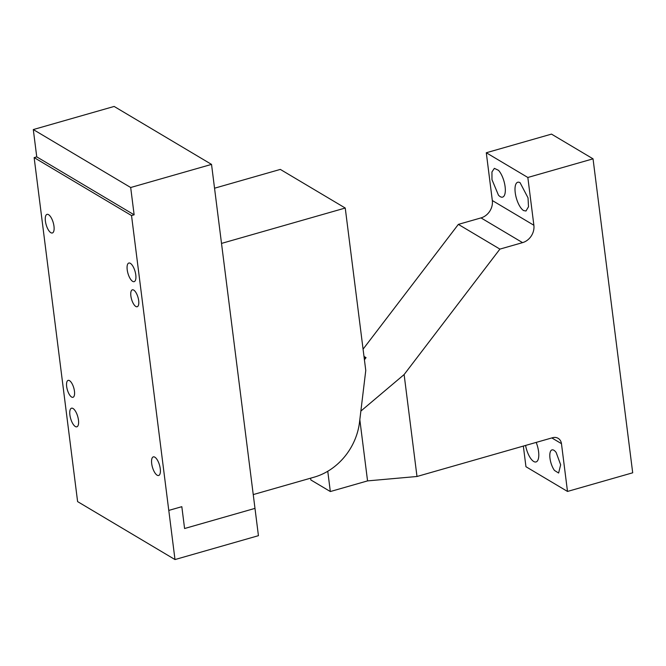 <?xml version="1.0" encoding="UTF-8"?>
<svg xmlns="http://www.w3.org/2000/svg" width="666" height="666" viewBox="0 0 666 666"><rect width="100%" height="100%" fill="white"/><g stroke="black" fill="none" stroke-linecap="round" stroke-linejoin="round"><path stroke-width="1" d="M556.152 452.48L560.655 464.785L558.616 473.027L554.462 470.437A12.03 4.579 74 0 1 549.966 458.133A12.03 4.579 74 0 1 551.997 449.891A12.03 4.579 74 0 1 556.152 452.48M310.622 478.18L310.847 479.953L330.328 491.541L367.557 480.894L416.991 476.49L552.605 437.712A8.8 7.542 -59.2 0 1 558.141 438.336A8.8 7.542 -59.2 0 1 561.463 443.664L567.499 491.441L525.949 466.716L523.343 446.078M536.197 442.399A14.96 5.703 74 0 1 536.047 461.938A14.96 5.703 74 0 1 533.691 461.48A14.96 5.703 74 0 1 525.591 445.429M567.499 491.441L632.7 472.793L593.04 158.833L551.49 134.107L486.288 152.755L492.324 200.533A14.669 12.571 -59.2 0 1 481.01 217.907L458.35 224.384L363.078 349.167M416.991 476.49L404.12 374.558L360.864 411.08M593.04 158.833L527.838 177.481L533.874 225.258A14.669 12.571 -59.2 0 1 522.56 242.632L499.908 249.109L404.12 374.558M365.334 358.583L364.144 357.592M527.838 177.481L486.288 152.755M520.096 182.717L528.021 197.852L528.513 206.743L525.965 211.022L523.609 210.564A14.96 5.703 74 0 1 515.692 195.429A14.96 5.703 74 0 1 517.74 182.251A14.96 5.703 74 0 1 520.096 182.717M498.526 170.329A14.96 5.703 74 0 1 504.986 185.839A14.96 5.703 74 0 1 502.597 197.119A14.96 5.703 74 0 1 498.443 195.138L491.974 179.629L491.941 171.961L494.363 168.348L498.526 170.329M367.557 480.894L359.823 419.68M499.908 249.109L458.35 224.384M363.994 356.427L366.042 357.642L364.419 359.773M330.328 491.541L327.764 471.27M214.544 188.212L280.328 169.405L345.246 208.033L221.512 243.415M253.246 494.58L314.244 477.139A58.675 50.291 -59.2 0 0 359.515 422.269L365.767 370.471L345.246 208.033M184.582 528.513L219.788 518.448L184.582 528.521L181.826 506.684L168.789 510.414L174.992 559.557L258.433 535.68L211.53 164.394L114.144 106.443L33.3 129.562L130.686 187.512L211.53 164.394M219.788 518.448L254.986 508.383M181.826 506.684L168.773 510.406L131.527 215.559L134.132 214.81L130.686 187.512M174.992 559.557L77.606 501.606L34.141 157.609L36.747 156.868L33.3 129.562M131.527 215.559L34.141 157.609M134.549 281.477A9.682 3.688 74 0 1 134.157 281.651A9.682 3.688 74 0 1 128.113 273.901A9.682 3.688 74 0 1 128.446 263.22A9.682 3.688 74 0 1 128.838 263.037A9.682 3.688 74 0 1 134.882 270.796A9.682 3.688 74 0 1 134.549 281.477M52.747 232.8A9.682 3.688 74 0 1 52.356 232.983A9.682 3.688 74 0 1 46.304 225.225A9.682 3.688 74 0 1 46.637 214.544A9.682 3.688 74 0 1 47.028 214.369A9.682 3.688 74 0 1 53.08 222.119A9.682 3.688 74 0 1 52.747 232.8M67.782 380.544A8.8 3.355 74 0 1 68.14 380.378A8.8 3.355 74 0 1 73.635 387.437A8.8 3.355 74 0 1 73.335 397.144A8.8 3.355 74 0 1 72.977 397.302A8.8 3.355 74 0 1 67.482 390.251A8.8 3.355 74 0 1 67.782 380.544M71.129 408.383A9.682 3.688 74 0 1 71.52 408.2A9.682 3.688 74 0 1 77.564 415.959A9.682 3.688 74 0 1 77.231 426.64A9.682 3.688 74 0 1 76.84 426.814A9.682 3.688 74 0 1 70.796 419.064A9.682 3.688 74 0 1 71.129 408.383M132.001 289.985A8.8 3.355 74 0 1 132.351 289.818A8.8 3.355 74 0 1 137.854 296.87A8.8 3.355 74 0 1 137.546 306.585A8.8 3.355 74 0 1 137.196 306.743A8.8 3.355 74 0 1 131.693 299.692A8.8 3.355 74 0 1 132.001 289.985M152.93 457.051A9.682 3.688 74 0 1 153.322 456.876A9.682 3.688 74 0 1 159.365 464.635A9.682 3.688 74 0 1 159.041 475.316A9.682 3.688 74 0 1 158.641 475.491A9.682 3.688 74 0 1 152.597 467.732A9.682 3.688 74 0 1 152.93 457.051M36.747 156.868L134.132 214.81M561.463 443.664L551.831 437.928M533.874 225.258L492.324 200.533M522.56 242.632L481.01 217.907"/></g></svg>

